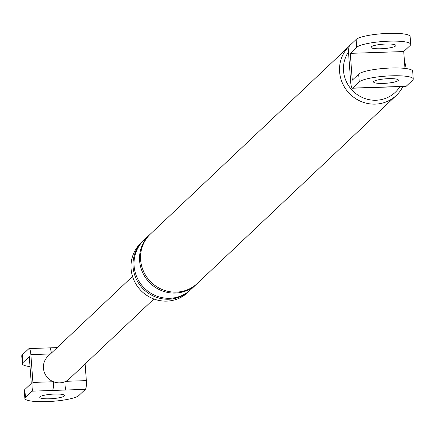 <?xml version="1.0" encoding="UTF-8"?>
<svg xmlns="http://www.w3.org/2000/svg" width="435" height="435" viewBox="0 0 435 435"><rect width="100%" height="100%" fill="white"/><g stroke="black" fill="none" stroke-linecap="round" stroke-linejoin="round"><path stroke-width="0.65" d="M356.711 47.295A27.351 4.905 -4.2 0 1 386.019 41.309A27.351 4.905 -4.2 0 1 410.705 44.386A27.351 4.905 -4.2 0 1 410.145 45.485L403.729 51.547L350.295 53.353L356.711 47.295L356.135 39.487L349.62 45.642A7.46 1.577 -91.9 0 0 348.652 54.38L350.697 82.193A7.46 1.577 -91.9 0 0 352.453 88.229A7.46 1.577 -91.9 0 0 352.736 88.093L359.256 81.938A27.351 4.905 -4.2 0 1 388.564 75.951A27.351 4.905 -4.2 0 1 413.25 79.029A27.351 4.905 -4.2 0 1 412.69 80.127L406.176 86.282A7.46 1.577 88.1 0 1 405.888 86.418A7.46 1.577 88.1 0 1 405.594 86.304M388.477 78.664A12.43 2.229 -4.2 0 1 398.373 80.122A12.43 2.229 -4.2 0 1 383.463 83.4A12.43 2.229 -4.2 0 1 373.573 81.943A12.43 2.229 -4.2 0 1 388.477 78.664M352.736 88.093L374.905 87.343A7.46 1.577 88.1 0 1 374.622 87.478L374.622 87.478A7.46 1.577 88.1 0 1 374.328 87.364M374.905 87.343L384.007 87.033A7.46 1.577 88.1 0 1 383.719 87.169L383.719 87.169A7.46 1.577 88.1 0 1 383.425 87.054M356.135 39.487A27.351 4.905 -4.2 0 1 385.448 33.5A27.351 4.905 -4.2 0 1 410.134 36.578L410.705 44.386M385.932 44.022A12.43 2.229 -4.2 0 1 395.828 45.479A12.43 2.229 -4.2 0 1 380.919 48.758A12.43 2.229 -4.2 0 1 371.028 47.301A12.43 2.229 -4.2 0 1 385.932 44.022M350.295 53.353L352.263 80.192L358.679 74.129A27.351 4.905 -4.2 0 1 387.993 68.143A27.351 4.905 -4.2 0 1 412.679 71.22L413.25 79.029M403.729 51.547L404.969 68.409M190.264 290.085A34.066 32.728 -133.4 0 1 189.769 290.564L187.762 292.461A34.066 32.728 -133.4 0 1 166.822 301.118A34.066 32.728 -133.4 0 1 133.975 280.271A34.066 32.728 -133.4 0 1 140.973 242.937L142.979 241.039A34.066 32.728 -133.4 0 1 143.485 240.571M399.906 86.625A31.081 29.863 -133.4 0 1 376.128 100.246A31.081 29.863 -133.4 0 1 347.592 84.064A31.081 29.863 -133.4 0 1 348.56 51.819M402.886 86.521A34.066 32.728 -133.4 0 1 396.28 95.461A34.066 32.728 -133.4 0 1 375.34 104.123A34.066 32.728 -133.4 0 1 342.541 83.384A34.066 32.728 -133.4 0 1 349.316 46.099M404.43 61.069A34.066 32.728 -133.4 0 1 406.067 68.545M396.28 95.461L197.289 283.462A34.066 32.728 -133.4 0 1 176.349 292.124A34.066 32.728 -133.4 0 1 143.496 271.271A34.066 32.728 -133.4 0 1 150.499 233.938L349.321 46.099M196.783 283.93A34.066 32.728 -133.4 0 1 196.283 284.408A34.066 32.728 -133.4 0 1 175.343 293.07A34.066 32.728 -133.4 0 1 142.495 272.218A34.066 32.728 -133.4 0 1 149.493 234.884A34.066 32.728 -133.4 0 1 149.999 234.416M196.283 284.408L190.769 289.618A34.066 32.728 -133.4 0 1 169.829 298.279A34.066 32.728 -133.4 0 1 136.981 277.427A34.066 32.728 -133.4 0 1 143.98 240.093L149.493 234.884M189.769 290.564A34.066 32.728 -133.4 0 1 168.829 299.226A34.066 32.728 -133.4 0 1 135.981 278.373A34.066 32.728 -133.4 0 1 142.979 241.039M49.318 348.022A7.46 1.577 88.1 0 1 49.601 347.886L49.601 347.886A7.46 1.577 88.1 0 1 51.292 353.149M50.438 353.954L30.869 354.617A7.46 1.577 -91.9 0 0 29.112 348.582A7.46 1.577 -91.9 0 0 28.824 348.718L22.31 354.873A27.351 4.905 175.8 0 0 21.75 355.971L22.321 363.78A27.351 4.905 175.8 0 0 30.031 366.591M153.87 298.997L69.279 378.912A15.54 14.931 -133.4 0 1 65.854 381.31A15.54 14.931 -133.4 0 1 59.725 382.865A15.54 14.931 -133.4 0 1 53.402 381.734A7.46 1.577 88.1 0 1 52.434 390.472L31.945 391.168L25.426 397.324A27.351 4.905 175.8 0 0 24.866 398.422L24.295 390.614A27.351 4.905 175.8 0 1 24.855 389.515L31.271 383.452L29.297 356.618L22.886 362.681A27.351 4.905 175.8 0 0 22.321 363.78M24.866 398.422A27.351 4.905 175.8 0 0 49.552 401.5A27.351 4.905 175.8 0 0 78.865 395.513L85.38 389.358L52.434 390.472M85.124 363.948L86.347 380.62A7.46 1.577 88.1 0 1 85.38 389.358M30.869 354.617L32.908 382.425L53.402 381.734A15.54 14.931 -133.4 0 1 47.937 356.319L132.523 276.404M31.945 391.168A7.46 1.577 -91.9 0 0 32.908 382.425M54.652 394.05A12.43 2.229 175.8 0 0 39.748 397.329A12.43 2.229 175.8 0 0 49.639 398.786A12.43 2.229 175.8 0 0 64.543 395.507A12.43 2.229 175.8 0 0 54.652 394.05M86.347 380.62L65.854 381.31A7.46 1.577 88.1 0 1 64.891 390.054M384.007 87.033L406.176 86.282M358.679 74.129L359.256 81.938M22.886 362.681L22.31 354.873M24.855 389.515L25.426 397.324M352.453 88.229L405.888 86.418M29.112 348.582L57.154 347.608"/></g></svg>
